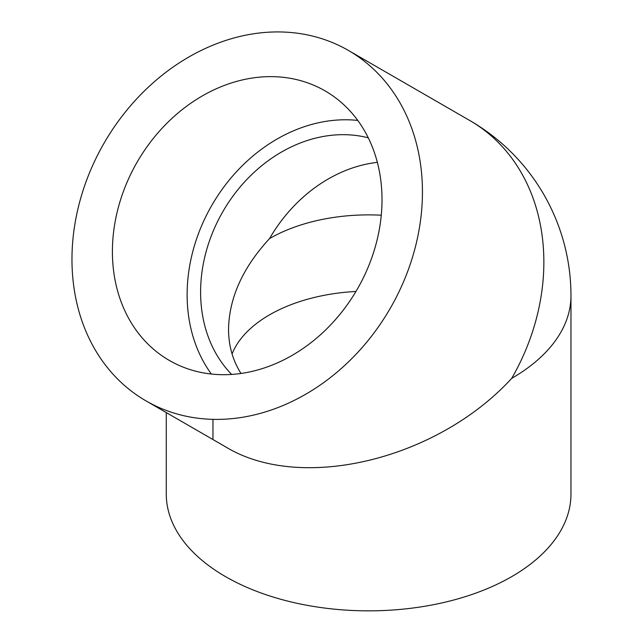 <?xml version="1.0" encoding="UTF-8"?>
<svg xmlns="http://www.w3.org/2000/svg" width="643" height="643" viewBox="0 0 643 643"><rect width="100%" height="100%" fill="white"/><g stroke="black" fill="none" stroke-linecap="round" stroke-linejoin="round"><path stroke-width="0.96" d="M166.272 412.589L166.272 494.025A202.352 116.825 0 0 0 225.54 576.634A202.352 116.825 0 0 0 511.699 576.634A202.352 116.825 0 0 0 570.968 494.025L570.968 295.764A202.352 202.352 0 0 0 469.8 120.522A202.352 165.219 -60 0 1 511.699 378.373C436.822 460.034 300.418 492.651 225.54 446.805L146.033 400.902A202.352 165.219 -60 0 0 390.293 308.27A202.352 165.219 -60 0 0 348.385 50.427A202.352 165.219 -60 0 0 104.126 143.051A202.352 165.219 -60 0 0 146.033 400.902L225.532 446.805M355.949 291.472A140.086 80.881 0 0 0 232.067 353.955M377.345 162.349A140.086 114.382 -60 0 0 269.562 238.569C242.829 267.512 229.157 297.741 228.53 329.264C228.595 345.693 232.758 360.426 240.996 373.454M325.036 90.864L325.036 90.864A155.654 127.089 120 0 1 357.275 289.213A155.654 127.089 120 0 1 169.382 360.466L169.382 360.466A155.654 127.089 120 0 1 137.144 162.116A155.654 127.089 120 0 1 325.036 90.864M357.773 120.434A155.654 127.089 -60 0 0 211.86 205.254A155.654 127.089 -60 0 0 211.362 374.033M368.27 137.819A140.086 114.382 -60 0 0 222.864 211.611A140.086 114.382 -60 0 0 231.665 374.427M511.699 378.373A202.352 116.825 0 0 0 570.968 295.764M381.267 215.212A140.086 80.881 0 0 0 269.562 238.569M348.385 50.427L469.8 120.522M212.962 419.357L212.962 438.558"/></g></svg>
